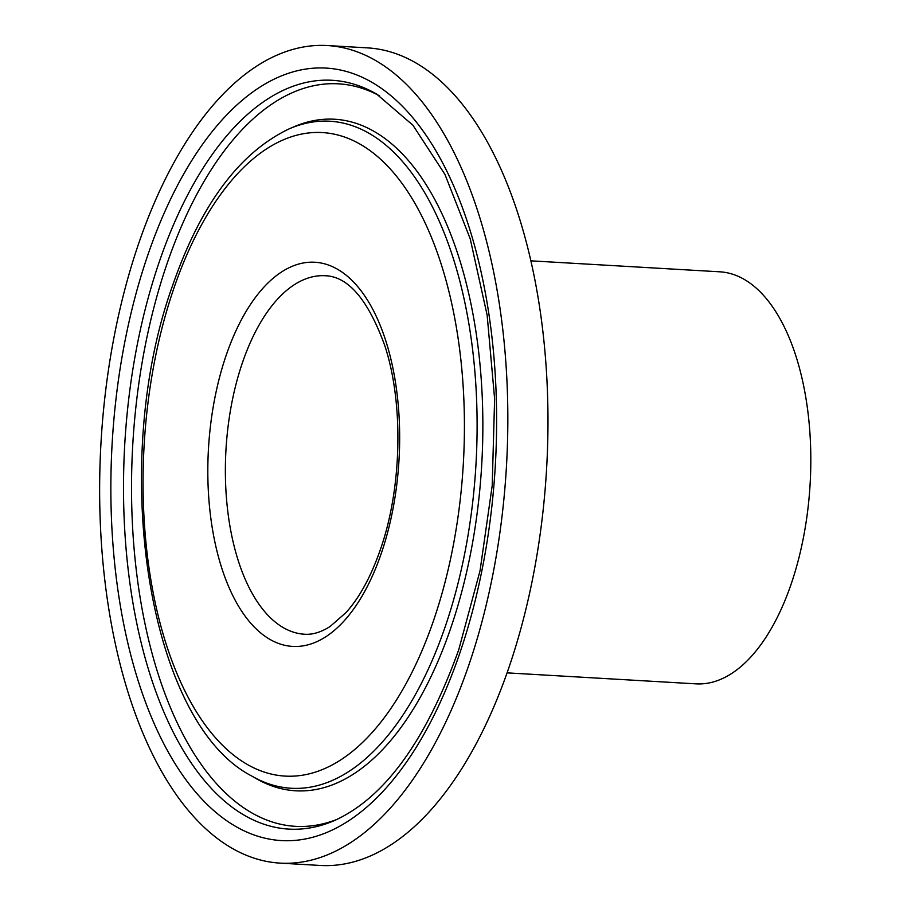 <?xml version="1.0" encoding="UTF-8"?>
<svg xmlns="http://www.w3.org/2000/svg" width="911" height="911" viewBox="0 0 911 911"><rect width="100%" height="100%" fill="white"/><g stroke="black" fill="none" stroke-linecap="round" stroke-linejoin="round"><path stroke-width="1.37" d="M293.672 126.902A336.341 166.861 93.3 0 1 300.323 124.295A336.341 166.861 93.3 0 1 461.08 264.429A336.341 166.861 93.3 0 1 450.82 627.884A336.341 166.861 93.3 0 1 262.095 781.752A336.341 166.861 93.3 0 1 255.797 778.393L251.573 775.944A334.075 165.745 93.3 0 0 445.285 626.449A334.075 165.745 93.3 0 0 453.803 260.011A334.075 165.745 93.3 0 0 289.197 128.838L293.672 126.902M337.514 819.183A371.87 184.5 93.3 0 1 156.646 669.243A371.87 184.5 93.3 0 1 166.952 263.951A371.87 184.5 93.3 0 1 379.568 95.86M279.973 863.116L320.114 865.45A409.472 203.153 -86.7 0 0 509.055 667.148A409.472 203.153 -86.7 0 0 367.645 47.884L327.505 45.55A409.472 203.153 -86.7 0 0 138.563 243.852A409.472 203.153 -86.7 0 0 279.973 863.116A409.472 203.153 -86.7 0 0 468.914 664.814A409.472 203.153 -86.7 0 0 327.505 45.55M507.074 672.865L695.981 683.854A206.364 102.385 -86.7 0 0 791.203 583.917A206.364 102.385 -86.7 0 0 719.941 271.82L531.022 260.842M159.231 261.947A375.025 186.06 -86.7 0 0 149.666 673.32A375.025 186.06 -86.7 0 0 334.451 820.56C384.499 797.854 425.938 740.894 458.768 649.668L480.029 570.787L492.202 485.665L494.616 398.881L487.134 315.092L470.224 238.841L444.91 174.331L412.911 125.217L376.687 94.129A375.025 186.06 -86.7 0 0 159.231 261.947M459.793 653.187A386.845 191.925 93.3 0 1 190.331 785.589A386.845 191.925 93.3 0 1 147.684 255.479A386.845 191.925 93.3 0 1 417.147 123.076A386.845 191.925 93.3 0 1 459.793 653.187M173.739 288.685A322.255 159.88 -86.7 0 0 209.257 730.28A322.255 159.88 -86.7 0 0 433.738 619.981A322.255 159.88 -86.7 0 0 398.221 178.385A322.255 159.88 -86.7 0 0 173.739 288.685M242.44 362.68A179.547 89.084 -86.7 0 0 304.445 634.227C312.484 634.83 321.036 632.257 330.112 626.495L346.032 612.556C359.538 597.536 370.971 576.595 380.331 549.72C401.945 488.376 403.778 403.471 384.932 346.055C368.26 299.981 348.378 276.534 325.284 275.737A179.547 89.084 -86.7 0 0 242.44 362.68M381.345 553.228A192.392 95.45 93.3 0 1 247.336 619.07A192.392 95.45 93.3 0 1 226.133 355.438A192.392 95.45 93.3 0 1 360.141 289.596A192.392 95.45 93.3 0 1 381.345 553.228M289.197 128.838C239.513 152.513 200.693 204.622 172.726 285.166C108.956 461.775 146.534 721.432 251.573 775.944"/></g></svg>
